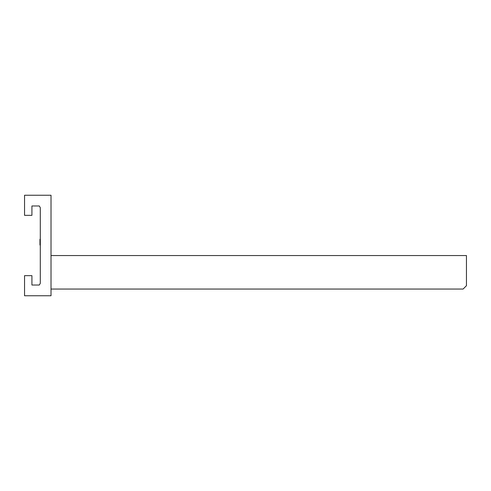 <?xml version="1.0" encoding="UTF-8"?>
<svg xmlns="http://www.w3.org/2000/svg" width="491" height="491" viewBox="0 0 491 491"><rect width="100%" height="100%" fill="white"/><g stroke="black" fill="none" stroke-linecap="round" stroke-linejoin="round"><path stroke-width="0.74" d="M40.299 238.97L39.961 239.301L39.961 244.997L40.299 245.334M51.015 255.553L466.45 255.553L466.45 285.701L463.099 289.052L51.015 289.052M31.921 205.968L31.921 215.346L24.55 215.346L24.55 195.246L51.015 195.246L51.015 295.754L24.55 295.754L24.55 275.654L31.921 275.654L31.921 285.032L39.292 285.032L40.299 283.295L40.299 207.705L39.292 205.968L31.921 205.968L39.292 205.968L40.299 207.705L40.299 238.632M31.921 285.032L39.292 285.032L40.299 283.295L40.299 245.666"/></g></svg>
